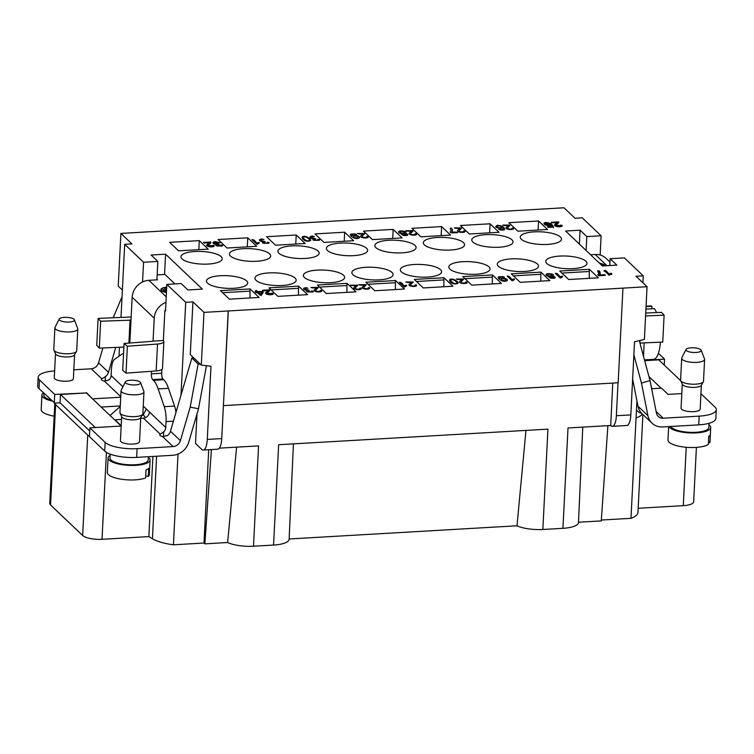 <?xml version="1.0" encoding="UTF-8"?>
<svg xmlns="http://www.w3.org/2000/svg" width="754" height="754" viewBox="0 0 754 754"><rect width="100%" height="100%" fill="white"/><g stroke="black" fill="none" stroke-linecap="round" stroke-linejoin="round"><path stroke-width="1.13" d="M142.563 281.968L143.562 262.251L124.693 244.315L131.931 243.9L120.904 233.42L563.992 207.774L575.019 218.255L582.248 217.831L601.117 235.766L586.829 236.596L586.122 250.517M586.829 236.596L580.09 230.187L579.383 244.107M580.09 230.187L565.623 231.026L602.38 265.964L616.847 265.125L610.109 258.726L609.76 265.54M165.531 310.299L164.89 310.337L165.503 310.912L166.841 284.381L181.13 283.551L187.869 289.951L202.336 289.121L165.578 254.183L164.551 274.475M165.578 254.183L151.111 255.022L157.85 261.421L156.945 279.234L157.558 279.819L148.877 280.318A16.824 15.089 133.5 0 0 132.157 297.236L154.212 318.197L153.053 341.11L163.354 340.506L164.89 310.337M644.18 342.872L643.501 356.256M607.008 265.7L595.217 254.494L590.589 254.758M595.217 254.494A16.824 15.089 -46.5 0 1 605.999 258.292L609.939 262.034M610.109 258.726L624.397 257.896L643.266 275.832L642.908 282.788M639.986 340.469L639.873 342.731M636.932 400.864L636.065 417.98A34.411 10.518 -177.1 0 0 642.361 413.993M600.146 255.003L601.117 235.766M645.726 313.042L661.55 312.354L664.114 315.172L662.747 342.071L639.957 343.061M636.461 410.138A15.297 13.713 133.5 0 0 637.007 410.694A15.297 13.713 133.5 0 0 641.899 413.56M643.266 275.832L636.027 276.247L647.055 286.727L228.208 310.968L221.742 438.583A15.297 4.882 86.7 0 1 217.727 449.186L203.26 450.025A15.297 4.882 -93.3 0 0 207.275 439.422L221.742 438.583M223.42 405.492L228.33 311.082M622.945 288.245L618.157 382.778L223.542 405.614M651.437 387.735L652.446 388.687M648.958 376.614L661.135 388.187M194.325 358.461L191.865 357.98L170.47 431.213L180.394 440.647A7.644 6.861 -46.5 0 1 173.09 446.575L137.096 448.658A25.231 7.71 -177.1 0 1 105.145 442.353L89.886 427.857L121.177 426.048L86.352 392.966L60.49 394.465L95.296 427.546M293.41 443.87L289.131 539.242A22.94 7.012 -177.1 0 1 273.57 545.067L253.485 546.226L258.565 445.887L219.357 448.149M203.26 450.025A15.297 4.882 -93.3 0 1 201.638 449.299L195.512 443.484L197.011 413.861M612.748 383.089L610.721 425.624A15.297 4.882 -93.3 0 0 612.342 426.349A15.297 4.882 -93.3 0 0 616.357 415.737L630.825 414.907A15.297 4.882 86.7 0 1 626.81 425.51L612.342 426.349M610.599 425.51L568.016 427.97L562.927 528.318L542.842 529.478A22.94 7.012 -177.1 0 1 516.999 525.783L289.14 538.978M618.026 382.778L616.357 415.737M253.485 546.226A22.94 7.012 -177.1 0 1 227.633 542.531L204.852 543.851L203.995 543.04L173.429 544.803A34.411 10.518 -177.1 0 1 152.421 538.752L148.858 536.594L102.016 539.308A15.297 4.675 -177.1 0 1 82.648 535.481L87.737 435.143A15.297 4.675 2.9 0 0 89.462 436.302M60.49 394.465L60.066 402.825L89.726 431.015M60.066 402.825L54.825 403.126A15.297 4.675 2.9 0 0 55.636 404.625L50.546 504.973A15.297 4.675 -177.1 0 1 49.745 503.361L54.825 403.136M87.737 435.143L55.636 404.625M124.693 244.315L120.989 317.415M119.481 347.255L119.028 356.208M228.208 310.968L203.976 312.373L192.949 301.892L185.71 302.307L181.007 395.143M185.71 302.307L166.841 284.381M161.893 369.403L161.695 373.23A4.59 1.461 -93.3 0 0 162.949 378.989L163.75 379.752A30.584 9.774 86.7 0 1 168.453 388.31L174.551 406.076A15.297 4.882 86.7 0 1 175.974 412.363M157.85 261.421L143.562 262.251M557.272 222.524L551.947 222.826L551.372 222.279L558.544 221.864L558.808 222.411L556.122 225.163L560.627 225.7L560.363 225.229L561.796 225.21L562.069 225.832L558.045 226.737L554.633 225.041L557.272 222.524L554.727 225.399M599.562 275.05C602.361 274.654 604.331 274.729 605.453 275.295C600.721 275.757 596.122 275.917 598.685 273.881C599.901 272.995 596.489 271.11 599.1 270.79C600.391 272.232 600.542 273.655 599.562 275.05L604.868 274.748L605.453 275.295L598.431 275.7L597.96 275.257L598.761 273.391L597.724 270.865L599.1 270.79L600.231 273.4L599.534 275.644M262.449 290.271L269.621 289.856L269.894 290.403L267.208 293.155L271.713 293.702L271.44 293.221L272.873 293.202L273.146 293.824L269.121 294.729L265.71 293.033L268.349 290.516L263.023 290.818L262.449 290.271L269.885 290.262L267.302 292.863C267.123 293.787 268.122 294.258 270.3 294.277C272.741 294.362 270.215 293.183 272.873 293.202C274.993 295.059 267.255 295.276 266.021 293.655C264.211 293.212 268.254 291.006 268.349 290.516C265.54 290.912 263.57 290.837 262.449 290.271M546.367 222.487L551.221 223.58L545.434 223.636L552.022 224.579L553.483 227.029L548.092 227.34L547.517 226.794L551.843 226.549L551.117 225.257L543.983 223.57L546.367 222.487L548.46 223.099C546.037 222.76 545.142 223.137 545.773 224.221C547.809 225.257 549.892 225.38 552.022 224.579L553.483 227.029C550.656 227.435 548.667 227.359 547.517 226.794C551.268 226.86 552.465 226.351 551.117 225.257C547.479 227.18 540.203 222.76 546.367 222.487L546.339 223.014M598.346 277.811L589.402 269.31L559.741 271.025L568.686 279.527L598.346 277.811M549.873 280.62L540.929 272.119L511.269 273.834L520.213 282.335L549.873 280.62M501.41 283.419L492.466 274.918L462.805 276.633L471.75 285.135L501.41 283.419M452.937 286.228L443.993 277.726L414.332 279.442L423.277 287.943L452.937 286.228M404.474 289.027L395.53 280.526L365.869 282.25L374.813 290.752L404.474 289.027M356.001 291.836L347.057 283.334L317.396 285.05L326.341 293.551L356.001 291.836M307.538 294.644L298.593 286.143L268.933 287.858L277.877 296.36L307.538 294.644M259.065 297.444L250.121 288.942L220.46 290.658L229.405 299.159L259.065 297.444M207.548 283.136A20.65 6.315 2.9 0 0 230.281 288.386A20.65 6.315 2.9 0 0 247.708 283.042A20.65 6.315 2.9 0 0 246.615 280.874A20.65 6.315 2.9 0 0 223.891 275.615A20.65 6.315 2.9 0 0 206.464 280.959A20.65 6.315 2.9 0 0 207.548 283.136M279.008 253.297A20.65 6.315 -177.1 0 1 277.915 251.12A20.65 6.315 -177.1 0 1 298.857 245.87A20.65 6.315 -177.1 0 1 319.159 253.212A20.65 6.315 -177.1 0 1 301.732 258.556A20.65 6.315 -177.1 0 1 279.008 253.297M401.42 271.911A20.65 6.315 2.9 0 0 424.153 277.17A20.65 6.315 2.9 0 0 441.58 271.826A20.65 6.315 2.9 0 0 440.487 269.649A20.65 6.315 2.9 0 0 417.763 264.39A20.65 6.315 2.9 0 0 400.336 269.734A20.65 6.315 2.9 0 0 401.42 271.911M472.881 242.081A20.65 6.315 -177.1 0 1 471.787 239.904A20.65 6.315 -177.1 0 1 492.73 234.645A20.65 6.315 -177.1 0 1 513.031 241.996A20.65 6.315 -177.1 0 1 495.604 247.34A20.65 6.315 -177.1 0 1 472.881 242.081M546.829 263.495A20.65 6.315 2.9 0 0 569.553 268.754A20.65 6.315 2.9 0 0 586.98 263.41A20.65 6.315 2.9 0 0 585.896 261.233A20.65 6.315 2.9 0 0 563.163 255.974A20.65 6.315 2.9 0 0 545.745 261.318A20.65 6.315 2.9 0 0 546.829 263.495M521.344 239.272A20.65 6.315 -177.1 0 1 520.26 237.095A20.65 6.315 -177.1 0 1 541.193 231.836A20.65 6.315 -177.1 0 1 561.494 239.188A20.65 6.315 -177.1 0 1 544.068 244.532A20.65 6.315 -177.1 0 1 521.344 239.272M352.957 274.72A20.65 6.315 2.9 0 0 375.68 279.979A20.65 6.315 2.9 0 0 393.107 274.635A20.65 6.315 2.9 0 0 392.023 272.458A20.65 6.315 2.9 0 0 369.29 267.199A20.65 6.315 2.9 0 0 351.873 272.543A20.65 6.315 2.9 0 0 352.957 274.72M327.472 250.498A20.65 6.315 -177.1 0 1 326.388 248.32A20.65 6.315 -177.1 0 1 347.321 243.061A20.65 6.315 -177.1 0 1 367.622 250.413A20.65 6.315 -177.1 0 1 350.195 255.757A20.65 6.315 -177.1 0 1 327.472 250.498M230.535 256.106A20.65 6.315 -177.1 0 1 229.452 253.928A20.65 6.315 -177.1 0 1 250.385 248.669A20.65 6.315 -177.1 0 1 270.686 256.021A20.65 6.315 -177.1 0 1 253.259 261.365A20.65 6.315 -177.1 0 1 230.535 256.106M256.021 280.328A20.65 6.315 2.9 0 0 278.744 285.587A20.65 6.315 2.9 0 0 296.171 280.243A20.65 6.315 2.9 0 0 295.087 278.066A20.65 6.315 2.9 0 0 272.354 272.807A20.65 6.315 2.9 0 0 254.937 278.151A20.65 6.315 2.9 0 0 256.021 280.328M424.408 244.88A20.65 6.315 -177.1 0 1 423.324 242.713A20.65 6.315 -177.1 0 1 444.257 237.453A20.65 6.315 -177.1 0 1 464.558 244.796A20.65 6.315 -177.1 0 1 447.131 250.139A20.65 6.315 -177.1 0 1 424.408 244.88M449.893 269.103A20.65 6.315 2.9 0 0 472.617 274.362A20.65 6.315 2.9 0 0 490.043 269.018A20.65 6.315 2.9 0 0 488.96 266.841A20.65 6.315 2.9 0 0 466.226 261.591A20.65 6.315 2.9 0 0 448.809 266.935A20.65 6.315 2.9 0 0 449.893 269.103M498.356 266.303A20.65 6.315 2.9 0 0 521.089 271.563A20.65 6.315 2.9 0 0 538.516 266.219A20.65 6.315 2.9 0 0 537.423 264.041A20.65 6.315 2.9 0 0 514.699 258.782A20.65 6.315 2.9 0 0 497.272 264.126A20.65 6.315 2.9 0 0 498.356 266.303M375.944 247.689A20.65 6.315 -177.1 0 1 374.851 245.512A20.65 6.315 -177.1 0 1 395.793 240.253A20.65 6.315 -177.1 0 1 416.095 247.604A20.65 6.315 -177.1 0 1 398.668 252.948A20.65 6.315 -177.1 0 1 375.944 247.689M304.484 277.519A20.65 6.315 2.9 0 0 327.217 282.778A20.65 6.315 2.9 0 0 344.644 277.434A20.65 6.315 2.9 0 0 343.551 275.257A20.65 6.315 2.9 0 0 320.827 269.998A20.65 6.315 2.9 0 0 303.4 275.342A20.65 6.315 2.9 0 0 304.484 277.519M182.072 258.914A20.65 6.315 -177.1 0 1 180.979 256.737A20.65 6.315 -177.1 0 1 201.921 251.478A20.65 6.315 -177.1 0 1 222.223 258.82A20.65 6.315 -177.1 0 1 204.796 264.164A20.65 6.315 -177.1 0 1 182.072 258.914M208.217 249.122L199.273 240.62L169.622 242.336L178.566 250.837L208.217 249.122M256.69 246.313L247.746 237.812L218.085 239.527L227.029 248.028L256.69 246.313M305.153 243.504L296.209 235.003L266.558 236.728L275.502 245.229L305.153 243.504M353.626 240.705L344.682 232.204L315.021 233.919L323.966 242.42L353.626 240.705M402.089 237.896L393.145 229.395L363.494 231.11L372.438 239.612L402.089 237.896M450.562 235.097L441.618 226.596L411.957 228.311L420.902 236.813L450.562 235.097M499.025 232.289L490.081 223.787L460.43 225.503L469.365 234.004L499.025 232.289M547.498 229.48L538.554 220.979L508.893 222.694L517.838 231.195L547.498 229.48M257.925 291.713C260.469 291.346 262.222 291.43 263.184 291.968C262.967 293.315 262.015 294.437 260.318 295.332C259.555 293.909 258.009 292.929 255.681 292.401C254.909 291.987 255.21 291.779 256.596 291.789L255.417 290.676L257.925 291.713L262.628 291.44L263.184 291.968L261.412 295.276L260.318 295.332L257.142 292.316L255.125 291.873L256.596 291.789L255.417 290.676L256.746 290.601L257.887 292.439L256.718 291.327L255.38 291.402M610.127 273.598L611.221 273.221L611.805 273.777L609.034 275.172L604.114 270.498L605.443 270.422L609.279 274.06L610.127 273.598C613.162 272.722 610.174 275.144 609.034 275.172L604.114 270.498C607.865 270.347 607.404 274.588 610.127 273.598L609.241 274.786L605.405 271.148L604.077 271.223M203.467 242.411L210.639 241.996L210.913 242.543L208.227 245.295L212.732 245.842L212.458 245.361L213.891 245.342L214.164 245.964L210.14 246.869L206.728 245.173L209.367 242.656L204.051 242.967L203.467 242.411L210.903 242.402L208.321 245.003C208.142 245.927 209.141 246.398 211.318 246.417C213.759 246.511 211.233 245.323 213.891 245.342C216.012 247.199 208.283 247.425 207.039 245.795C205.229 245.361 209.273 243.146 209.367 242.656C206.558 243.061 204.588 242.977 203.467 242.411M215.361 241.638L220.187 242.75L214.4 242.769L218.585 243.881L218.971 244.39L217.152 244.956L222.553 245.465L215.738 244.927L216.473 244.334L212.901 242.684L215.361 241.638L217.416 242.251C215.097 241.949 214.174 242.27 214.636 243.212L218.745 244.39C216.445 244.927 216.832 245.436 219.895 245.927L220.969 244.975C222.656 245.069 223.08 245.399 222.242 245.955L216.992 245.945C214.127 245.182 217.972 244.343 214.56 244.032C212.157 242.911 212.421 242.119 215.361 241.638L215.333 242.166M542.842 529.478L547.932 429.139L278.65 444.719L273.57 545.067M642.908 414.521L637.95 512.447A34.411 10.518 -177.1 0 1 630.975 518.328L601.334 520.043M630.975 518.328L636.065 417.98M192.949 301.892L190.272 354.606L201.299 365.087L210.979 366.256L207.275 439.422M173.429 544.803L178.019 454.068M203.995 543.04L208.717 449.714M203.976 312.373L201.299 365.087M647.055 286.727L644.387 339.441L634.529 341.741L630.825 414.907M120.904 233.42L118.237 286.134L122.374 290.073M696.404 447.386L693.642 501.778A15.297 4.675 -177.1 0 1 683.275 505.661L638.167 508.271M607.894 425.671L601.277 520.91L578.506 522.23M582.767 427.122L578.488 522.494A22.94 7.012 -177.1 0 1 562.927 528.318M82.648 535.481L50.546 504.973M148.858 536.594L152.921 456.443M680.749 380.751L658.751 359.837L644.679 360.657M120.282 405.954L101.177 407.056M204.852 543.851L211.403 449.554M516.999 525.783L525.953 430.411M227.633 542.531L236.586 447.16M86.352 392.966L54.722 394.436L39.472 379.941A25.231 7.71 -177.1 0 1 38.143 377.283A25.231 7.71 -177.1 0 1 54.627 370.911M92.912 399.196L86.371 392.608M54.825 403.126L39.029 388.668A25.231 7.71 -177.1 0 1 37.7 386.001L38.143 377.283M166.436 292.335A8.982 2.743 -177.1 0 1 161.573 289.63A8.982 2.743 -177.1 0 1 166.691 287.425M166.625 288.688L166.134 288.226L166.653 288.198M166.521 290.771L164.655 288.999L166.549 290.177M165.305 291.176L163.118 289.724L165.305 291.176M73.826 369.799L91.243 368.791L101.828 378.847L105.4 376.661A7.644 6.861 -46.5 0 0 108.472 372.288L115.739 347.415M140.744 417.612L139.528 441.646A9.557 2.922 -177.1 0 1 131.46 444.125A9.557 2.922 -177.1 0 1 120.942 441.693A9.557 2.922 -177.1 0 1 120.433 440.685L121.658 416.651M151.516 371.279L151.394 373.824A4.59 1.461 -93.3 0 0 152.638 379.592L153.448 380.355A30.584 9.774 86.7 0 1 158.151 388.904L164.24 406.67A15.297 4.882 86.7 0 1 166.05 421.599L165.748 427.49A6.117 5.485 -46.5 0 1 163.731 431.816L160.263 434.2A5.73 1.753 2.9 0 0 159.763 434.869A5.73 1.753 2.9 0 0 162.506 436.519L173.09 446.575M121.196 425.699L114.985 419.799L121.517 419.422M140.715 418.31L143.373 418.15L160.263 434.2M55.494 353.767L54.279 377.801A9.557 2.922 2.9 0 0 54.778 378.81A9.557 2.922 2.9 0 0 65.306 381.241A9.557 2.922 2.9 0 0 73.364 378.762L74.589 354.729M101.828 378.847A5.73 1.753 2.9 0 0 101.441 379.441A5.73 1.753 2.9 0 0 104.438 381.147L109.085 379.884A6.117 5.485 -46.5 0 0 111.111 375.549L111.404 369.658A15.297 4.882 86.7 0 1 114.495 359.394L121.743 354.305A30.584 9.774 86.7 0 1 123.552 353.617M120.725 397.226L92.93 398.838M100.659 321.223L98.105 318.405L96.738 345.313L99.302 348.122L100.659 321.223L130.998 320.148L132.157 297.236M165.927 302.373A16.824 15.089 133.5 0 0 154.212 318.197M180.394 440.647L190.187 407.141L198.5 408.743L206.445 365.709M198.5 408.743L188.717 442.249A16.824 15.089 -46.5 0 1 172.647 455.303L136.662 457.386A25.231 7.71 -177.1 0 1 104.702 451.081L89.443 436.585L89.886 427.857M165.748 427.49L146.333 409.036L143.241 414.719L145.531 417.622M140.536 382.646A7.644 2.337 2.9 0 0 134.24 380.327A7.644 2.337 2.9 0 0 126.107 381.232A7.644 2.337 2.9 0 0 125.4 381.882A7.644 2.337 2.9 0 0 132.836 384.917A7.644 2.337 2.9 0 0 140.536 382.646L143.882 391.411A11.47 3.506 -177.1 0 1 143.967 391.882A11.47 3.506 -177.1 0 1 132.327 394.804A11.47 3.506 -177.1 0 1 121.055 390.723L119.952 412.542A11.47 3.506 2.9 0 0 120.056 413.088A11.47 3.506 2.9 0 0 131.224 416.623A11.47 3.506 2.9 0 0 142.695 414.229L143.241 414.719L141.714 415.935M120.254 406.472L110.027 415.473M54.279 403.164L54.722 394.436M108.472 372.288L98.548 362.853L102.902 347.971M98.548 362.853A7.644 6.861 -46.5 0 1 91.243 368.791M149.462 412.004A6.117 5.485 -46.5 0 1 143.373 418.15M122.035 296.774L113.213 317.754M191.865 357.98L198.151 363.956L190.187 407.141M170.47 431.213A7.644 6.861 -46.5 0 1 167.388 435.586L162.506 436.519M198.151 363.956L200.611 364.427M124.061 343.466L122.704 370.365L126.012 373.136L127.379 346.237L124.061 343.466L153.043 341.26M126.012 373.136L156.163 370.94L157.52 344.031L127.379 346.237M157.52 344.031A9.943 3.035 2.9 0 0 163.854 341.534A9.943 3.035 2.9 0 0 163.354 340.506M156.163 370.94A9.943 3.035 2.9 0 0 162.496 368.442L163.854 341.534M98.105 318.405L129.151 317.066A9.943 3.035 2.9 0 1 131.149 317.048M99.302 348.122L123.882 347.066M166.427 292.561A9.632 2.941 -177.1 0 1 160.922 289.593A9.632 2.941 -177.1 0 1 166.7 287.199M157.171 274.899L164.956 274.447L174.909 283.909M156.945 279.234L156.917 279.857M161.705 289.216A9.632 2.941 2.9 0 0 160.979 289.96M161.573 289.63L161.544 290.356A8.982 2.743 2.9 0 0 161.62 290.78M165.267 288.961L165.239 289.555M163.741 289.687L163.703 290.281M120.056 413.088L121.752 416.877A9.557 2.922 2.9 0 0 131.064 419.827A9.557 2.922 2.9 0 0 140.621 417.829L142.695 414.229A11.47 3.506 2.9 0 0 142.855 413.701L143.967 391.882M121.055 390.723A11.47 3.506 -177.1 0 1 121.177 390.261L125.4 381.882M59.943 318.339A7.644 2.337 2.9 0 0 59.236 318.999A7.644 2.337 2.9 0 0 66.672 322.033A7.644 2.337 2.9 0 0 74.373 319.762A7.644 2.337 2.9 0 0 68.086 317.443A7.644 2.337 2.9 0 0 59.943 318.339M74.373 319.762L77.728 328.527A11.47 3.506 -177.1 0 1 77.803 328.998A11.47 3.506 -177.1 0 1 66.173 331.92A11.47 3.506 -177.1 0 1 54.891 327.839A11.47 3.506 -177.1 0 1 55.023 327.377L59.236 318.999M54.891 327.839L53.788 349.649A11.47 3.506 2.9 0 0 53.902 350.195A11.47 3.506 2.9 0 0 65.07 353.739A11.47 3.506 2.9 0 0 76.531 351.345A11.47 3.506 2.9 0 0 76.701 350.817L77.803 328.998M53.902 350.195L55.598 353.994A9.557 2.922 2.9 0 0 64.901 356.934A9.557 2.922 2.9 0 0 74.457 354.946L76.531 351.345M651.635 388.734L661.512 388.169L668.072 394.399L681.814 393.597M700.947 393.739L714.971 407.066A25.231 7.71 -177.1 0 1 716.3 409.724L715.857 418.442A25.231 7.71 -177.1 0 1 698.741 424.851L662.757 426.943A16.824 15.089 133.5 0 1 651.974 423.135A16.824 15.089 133.5 0 1 647.922 415.671L641.475 383.107L633.869 354.757M599.722 263.438A8.982 2.743 -177.1 0 1 604.538 265.842M600.938 264.588L602.908 265.936M647.922 415.671L637.997 406.236A16.824 15.089 133.5 0 0 642.05 413.701L651.974 423.135M637.997 406.236L632.634 379.158M658.402 353.296L664.557 359.14L644.585 360.299M682.295 384.201L681.069 408.234A9.557 2.922 2.9 0 0 681.578 409.243A9.557 2.922 2.9 0 0 692.097 411.675A9.557 2.922 2.9 0 0 700.164 409.205L701.38 385.171M716.3 409.724A25.231 7.71 -177.1 0 1 699.184 416.133L663.19 418.216L656.14 411.505M663.19 418.216A7.644 6.861 133.5 0 1 658.299 416.481A7.644 6.861 133.5 0 1 656.451 413.088L650.005 380.525L641.475 383.107M664.255 365.077L664.557 359.14M639.307 340.629L650.005 380.525M664.114 315.172L645.575 315.973M599.43 263.165A9.632 2.941 -177.1 0 1 605.17 265.804M601.466 264.56L601.438 265.069M686.187 349.206A7.644 2.337 2.9 0 0 686.036 349.432A7.644 2.337 2.9 0 0 693.473 352.467A7.644 2.337 2.9 0 0 701.173 350.205A7.644 2.337 2.9 0 0 694.095 347.82A7.644 2.337 2.9 0 0 686.187 349.206M701.173 350.205L704.519 358.961A11.47 3.506 -177.1 0 1 704.604 359.441A11.47 3.506 -177.1 0 1 692.973 362.363A11.47 3.506 -177.1 0 1 681.691 358.273A11.47 3.506 -177.1 0 1 681.814 357.811L686.036 349.432M681.691 358.273L680.589 380.091A11.47 3.506 2.9 0 0 680.692 380.638A11.47 3.506 2.9 0 0 691.861 384.172A11.47 3.506 2.9 0 0 703.331 381.788A11.47 3.506 2.9 0 0 703.501 381.251L704.604 359.441M680.692 380.638L682.398 384.427A9.557 2.922 2.9 0 0 691.701 387.377A9.557 2.922 2.9 0 0 701.258 385.388L703.331 381.788M258.481 292.241L260.686 294.343C260.771 293.381 263.862 291.459 258.481 292.241L260.686 294.343L261.874 292.043L258.481 292.241L258.443 292.967L260.648 295.068L261.874 292.043M600.184 273.759L599.062 271.515L597.686 271.591M598.761 273.391L598.271 275.549M599.1 270.79L599.062 271.515M604.868 274.748L604.84 275.333M214.617 242.43L213.024 243.061M216.473 244.334L215.917 245.314M222.421 245.795L220.931 245.7M221.12 245.37L220.96 246.351M217.359 246.068L217.152 244.956M217.303 244.73L216.455 244.673M214.786 244.098L214.4 242.769M222.411 245.003L222.373 245.729M218.585 243.881L218.556 244.409M269.762 290.78L268.339 290.658M268.349 290.516L265.813 293.391M272.995 294.154L271.402 293.947M271.713 293.702L271.525 294.682M267.472 294.409L267.208 293.155M272.873 293.202L272.835 293.928M269.621 289.856L269.583 290.582M210.781 242.929L209.358 242.797M209.367 242.656L206.832 245.531M214.013 246.294L212.421 246.087M212.732 245.842L212.543 246.822M208.5 246.549L208.227 245.295M213.891 245.342L213.853 246.068M210.639 241.996L210.602 242.722M561.918 226.162L560.326 225.955M560.627 225.7L560.448 226.69M556.395 226.417L556.122 225.163M558.686 222.788L557.263 222.666M561.796 225.21L561.758 225.936M558.544 221.864L558.507 222.59M611.767 274.503L611.183 273.947L610.09 274.324M609.279 274.06L609.241 274.786M605.443 270.422L605.405 271.148M611.221 273.221L611.183 273.947M545.66 223.269L544.077 223.947M553.445 227.755L551.985 225.305L550.514 225.493M551.023 225.305L550.693 224.579M546.198 225.295L545.434 223.636M551.843 226.549L551.815 227.124M552.022 224.579L551.985 225.305M263.146 292.693L261.864 292.213M258.471 292.411L257.887 292.439M256.746 290.601L256.718 291.327M256.596 291.789L256.567 292.354M262.628 291.44L262.599 292.175M260.686 294.343L260.648 295.068M589.27 278.339L589.289 271.487L561.9 273.08M540.797 281.138L540.816 274.296L513.427 275.879M492.334 283.947L492.353 277.104L464.964 278.688M443.861 286.756L443.88 279.904L416.491 281.487M249.989 297.971L250.008 291.129L222.618 292.712M298.461 295.163L298.48 288.32L271.091 289.904M346.925 292.363L346.944 285.521L319.555 287.104M395.398 289.555L395.416 282.712L368.027 284.296M589.402 269.31L589.289 271.487M538.554 220.979L538.092 230.027M540.929 272.119L540.816 274.296M490.081 223.787L489.629 232.835M492.466 274.918L492.353 277.104M441.618 226.596L441.156 235.634M443.993 277.726L443.88 279.904M393.145 229.395L392.693 238.443M395.53 280.526L395.416 282.712M344.682 232.204L344.22 241.252M347.057 283.334L346.944 285.521M296.209 235.003L295.757 244.051M298.593 286.143L298.48 288.32M247.746 237.812L247.284 246.86M250.121 288.942L250.008 291.129M199.273 240.62L198.82 249.659M646.046 306.642L651.946 306.303L651.814 308.782M651.946 306.303A26.767 8.548 -93.3 0 0 650.344 305.936L646.074 306.181M656.498 312.571A26.767 8.548 -93.3 0 0 654.397 308.631L645.924 309.121M644.472 359.894L653.435 359.375A26.767 8.548 -93.3 0 0 660.381 342.175M51.036 400.072A19.114 5.844 -177.1 0 1 44.835 397.085A19.114 5.844 -177.1 0 1 43.826 395.077L43.921 393.315M54.165 416.161A21.027 6.428 -177.1 0 1 41.187 409.526L41.922 394.983A21.027 6.428 2.9 0 0 52.064 401.053M43.374 392.796A21.027 6.428 2.9 0 0 41.922 394.983M148.34 456.707L148.17 459.893A19.114 5.844 -177.1 0 1 132.044 464.841A19.114 5.844 -177.1 0 1 110.998 459.978A19.114 5.844 -177.1 0 1 109.99 457.961L110.188 454.134M110.122 455.284A21.027 6.428 2.9 0 0 108.086 457.867L107.341 472.409A21.027 6.428 -177.1 0 0 121.941 479.308A21.027 6.428 -177.1 0 0 145.626 477.923L146.031 469.921A21.027 6.428 2.9 0 0 148.736 468.366L148.331 476.368L145.729 475.859M108.086 457.867A21.027 6.428 2.9 0 0 128.755 465.35A21.027 6.428 2.9 0 0 150.084 459.987L149.349 474.53A21.027 6.428 -177.1 0 1 148.331 476.368M150.084 459.987A21.027 6.428 2.9 0 0 148.981 457.772A21.027 6.428 2.9 0 0 148.312 457.216M709.024 423.305L708.817 427.443A19.114 5.844 -177.1 0 1 692.681 432.391A19.114 5.844 -177.1 0 1 671.635 427.527A19.114 5.844 -177.1 0 1 670.834 426.472M668.657 426.594L667.978 439.959A21.027 6.428 -177.1 0 0 684.67 447.122A21.027 6.428 -177.1 0 0 708.345 444.408L708.751 436.406A21.027 6.428 2.9 0 0 710.277 434.662L709.872 442.664L708.44 442.485M668.996 426.576A21.027 6.428 2.9 0 0 691.277 432.966A21.027 6.428 2.9 0 0 710.72 427.546L709.985 442.089A21.027 6.428 -177.1 0 1 709.872 442.664M710.72 427.546A21.027 6.428 2.9 0 0 709.618 425.331A21.027 6.428 2.9 0 0 708.949 424.775M257.953 242.713C260.988 241.836 258 244.258 256.86 244.287L251.94 239.612C255.691 239.461 255.229 243.702 257.953 242.713M305.992 287.66L308.047 288.273C305.738 287.981 304.804 288.301 305.266 289.234L309.376 290.422C307.076 290.95 307.462 291.459 310.525 291.949L311.6 290.997C313.287 291.091 313.711 291.421 312.872 291.977L307.623 291.968C304.767 291.204 308.612 290.375 305.191 290.054C302.788 288.933 303.051 288.141 305.992 287.66M261.845 238.952L263.9 239.555C261.591 239.263 260.658 239.583 261.12 240.526L265.229 241.704C262.929 242.232 263.316 242.741 266.379 243.231L267.463 242.279C269.14 242.373 269.564 242.703 268.726 243.259L263.476 243.259C260.62 242.486 264.466 241.657 261.044 241.337C258.641 240.224 258.905 239.423 261.845 238.952M310.959 287.462L318.395 287.453L315.813 290.054C315.634 290.978 316.633 291.449 318.81 291.468C321.261 291.553 318.725 290.375 321.383 290.394C323.513 292.25 315.775 292.477 314.541 290.846C312.731 290.413 316.765 288.198 316.859 287.708C314.05 288.103 312.09 288.028 310.959 287.462M308.377 240.799C311.826 239.895 305.257 236.181 304.352 236.992C300.789 236.445 306.322 241.695 308.377 240.799M350.525 285.172L357.962 285.163L355.379 287.764C355.2 288.688 356.199 289.159 358.376 289.178C360.817 289.263 358.291 288.085 360.949 288.103C363.07 289.96 355.332 290.186 354.097 288.556C352.288 288.122 356.331 285.907 356.425 285.417C353.617 285.823 351.647 285.738 350.525 285.172M306.831 236.86C311.968 239.621 312.081 241.073 307.17 241.214C302.09 240.743 299.121 234.635 306.831 236.86M358.961 284.682L366.397 284.673L363.814 287.274C363.626 288.198 364.625 288.669 366.802 288.688C369.253 288.782 366.717 287.594 369.385 287.613C371.505 289.47 363.767 289.696 362.533 288.066C360.723 287.632 364.766 285.417 364.861 284.927C362.052 285.332 360.082 285.248 358.961 284.682M312.373 236.021L314.427 236.633C312.109 236.341 311.185 236.662 311.647 237.595L315.756 238.782C313.457 239.31 313.843 239.819 316.906 240.309L317.981 239.357C319.668 239.452 320.092 239.781 319.253 240.338L314.003 240.328C311.138 239.565 314.983 238.735 311.572 238.415C309.168 237.293 309.432 236.502 312.373 236.021M405.369 285.446C408.404 284.578 405.416 287.001 404.276 287.02L399.356 282.345C403.107 282.194 402.655 286.445 405.369 285.446M356.859 238C358.989 237.161 358.254 236.454 354.663 235.87C352.655 236.728 353.39 237.435 356.859 238M357.179 235.634C360.365 236.963 360.478 237.906 357.519 238.462C354.229 239.291 348.716 235.135 350.874 234.089L355.077 233.881C358.593 235.06 354.757 234.466 353.136 234.164C349.922 235.568 352.787 235.719 357.179 235.634M405.803 281.977L413.239 281.968L410.657 284.569C410.478 285.493 411.477 285.964 413.654 285.983C416.095 286.068 413.569 284.889 416.227 284.899C418.357 286.765 410.619 286.982 409.384 285.361C407.565 284.918 411.609 282.712 411.703 282.213C408.894 282.618 406.934 282.543 405.803 281.977M357.434 233.504L364.87 233.495L362.288 236.096C362.108 237.02 363.108 237.491 365.285 237.51C367.735 237.595 365.2 236.417 367.858 236.436C369.988 238.292 362.25 238.509 361.015 236.888C359.206 236.445 363.239 234.24 363.334 233.74C360.525 234.145 358.565 234.07 357.434 233.504M405.35 235.191C409.384 233.052 397.716 234.136 405.35 235.191M455.802 283.542C459.243 282.637 452.683 278.923 451.778 279.725C448.215 279.178 453.738 284.428 455.802 283.542M404.625 232.901C404.257 231.572 402.721 231.176 400.016 231.732C400.431 233.109 401.967 233.495 404.625 232.901M454.257 279.602C459.384 282.354 459.497 283.806 454.596 283.947C449.516 283.476 446.547 277.368 454.257 279.602M403.852 231.167C408.225 232.015 404.031 233.438 406.698 233.721C408.875 235.239 407.707 235.813 403.202 235.437L401.222 234.042C403.183 233.429 399.149 233.467 398.743 232.524C398.131 231.082 399.837 230.63 403.852 231.167M456.33 279.046L463.767 279.037L461.184 281.638C461.005 282.562 462.004 283.033 464.181 283.052C466.622 283.146 464.087 281.958 466.754 281.977C468.875 283.834 461.137 284.06 459.902 282.43C458.093 281.996 462.136 279.781 462.23 279.291C459.422 279.696 457.452 279.611 456.33 279.046M405.906 230.696L413.343 230.686L410.76 233.288C410.572 234.211 411.571 234.683 413.757 234.701C416.199 234.786 413.663 233.608 416.331 233.627C418.451 235.484 410.713 235.71 409.479 234.079C407.669 233.646 411.712 231.431 411.807 230.941C408.998 231.346 407.028 231.261 405.906 230.696M504.633 280.714C506.763 279.885 506.038 279.178 502.447 278.594C500.439 279.442 501.174 280.158 504.633 280.714M451.778 232.336C454.587 231.93 456.547 232.015 457.669 232.581C452.947 233.033 448.338 233.203 450.911 231.167C452.117 230.281 448.705 228.396 451.316 228.066C452.607 229.508 452.768 230.931 451.778 232.336M504.954 278.358C508.139 279.687 508.253 280.62 505.303 281.176C502.013 282.015 496.5 277.849 498.658 276.812L502.852 276.595C506.368 277.783 502.532 277.189 500.92 276.888C497.706 278.283 500.562 278.433 504.954 278.358M513.22 279.206C516.245 278.33 513.257 280.761 512.117 280.78L507.197 276.105C510.948 275.955 510.496 280.196 513.22 279.206M454.351 227.897L461.787 227.887L459.205 230.488C459.026 231.412 460.015 231.883 462.202 231.902C464.643 231.987 462.108 230.809 464.775 230.818C466.896 232.684 459.158 232.901 457.923 231.28C456.113 230.837 460.157 228.632 460.251 228.132C457.442 228.537 455.473 228.462 454.351 227.897M552.767 277.934C556.801 275.785 545.133 276.869 552.767 277.934M552.041 275.644C551.683 274.305 550.147 273.919 547.432 274.475C547.847 275.841 549.383 276.237 552.041 275.644M501.636 227.529C501.033 226.021 499.478 225.559 496.971 226.153C497.555 227.699 499.11 228.16 501.636 227.529M551.268 273.9C555.651 274.748 551.447 276.181 554.124 276.464C556.292 277.981 555.123 278.556 550.618 278.179L548.648 276.775C550.599 276.171 546.575 276.2 546.16 275.267C545.557 273.815 547.253 273.363 551.268 273.9M497.593 225.305C501.947 225.578 504.294 226.935 504.643 229.376C504.831 230.752 496.434 229.8 499.45 228.971C503.795 231.261 504.577 226.454 500.665 228.415C495.425 227.689 494.398 226.652 497.593 225.305M561.325 276.426C564.36 275.549 561.362 277.972 560.231 278L555.302 273.325C559.053 273.174 558.601 277.415 561.325 276.426M502.814 225.088L510.251 225.078L507.668 227.68C507.48 228.603 508.479 229.075 510.665 229.093C513.106 229.178 510.571 228 513.238 228.019C515.359 229.876 507.621 230.102 506.386 228.471C504.577 228.038 508.62 225.823 508.714 225.333C505.906 225.729 503.936 225.653 502.814 225.088M551.372 222.279L558.808 222.27L556.226 224.871C556.037 225.795 557.036 226.266 559.223 226.285C561.664 226.37 559.129 225.192 561.796 225.21C563.917 227.067 556.179 227.284 554.944 225.663C553.134 225.22 557.178 223.014 557.272 222.524C554.463 222.92 552.494 222.845 551.372 222.279M152.421 538.752L156.606 456.236M106.427 452.372L102.016 539.308M683.275 505.661L686.234 447.273M105.4 376.661L105.164 381.251M120.753 396.651L104.438 381.147M151.394 373.824L161.695 373.23M136.662 457.386L137.096 448.658M163.731 431.816L163.486 436.67M166.05 421.599L173.401 421.166M146.333 409.036L143.241 406.095M39.029 388.668L39.472 379.941M122.93 386.783L111.111 375.549M104.702 451.081L105.145 442.353M152.638 379.592L162.949 378.989M153.448 380.355L163.75 379.752M158.151 388.904L168.453 388.31M164.24 406.67L174.551 406.076M130.998 320.148L129.839 343.042M128.887 343.108L130.056 319.95M148.877 280.318L166.21 296.793M698.741 424.851L699.184 416.133M636.461 410.176L637.007 410.694"/></g></svg>
